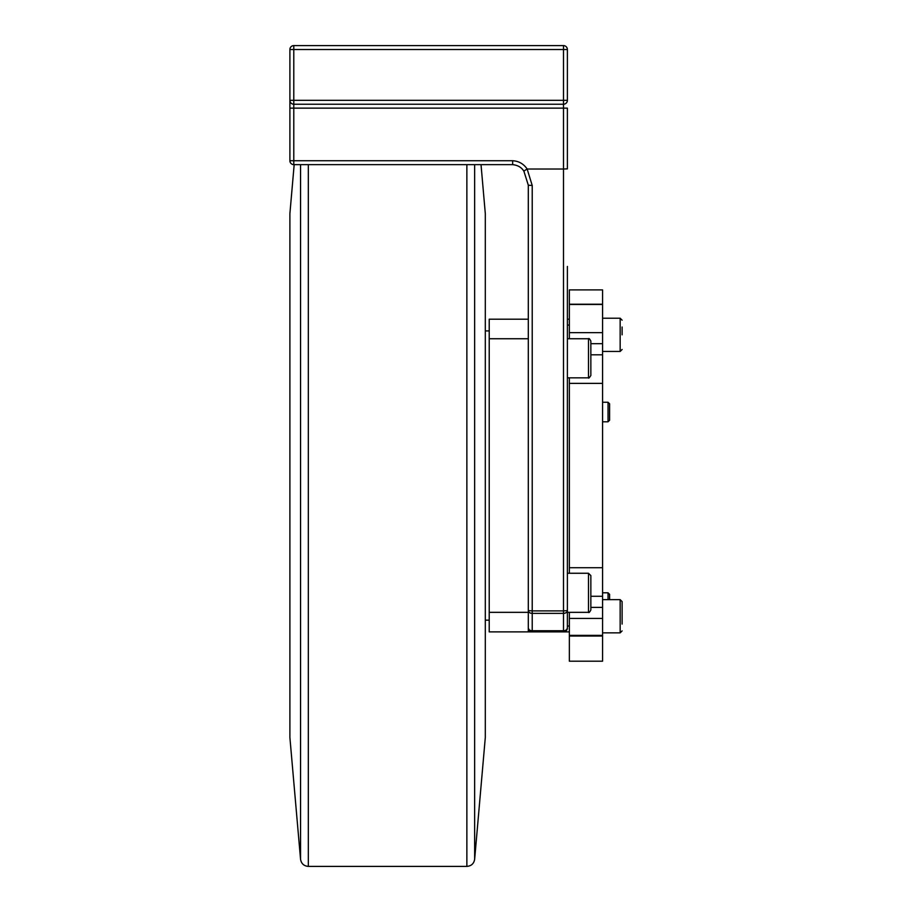 <?xml version="1.0" encoding="UTF-8"?>
<svg xmlns="http://www.w3.org/2000/svg" width="912" height="912" viewBox="0 0 912 912"><rect width="100%" height="100%" fill="white"/><g stroke="black" fill="none" stroke-linecap="round" stroke-linejoin="round"><path stroke-width="1.37" d="M528.31 627.98L529.45 630.739L532.22 631.891A3.91 3.91 0 0 1 528.31 627.98A3.91 2.759 0 0 0 532.22 630.739L532.22 631.891L528.31 631.891L528.31 185.204L532.22 185.501L527.147 169.016C523.648 163.864 518.814 161.105 512.669 160.729L289.891 160.729L289.891 100.32A3.91 3.91 0 0 0 293.789 104.23L293.789 100.32L289.891 100.32A3.91 3.91 0 0 0 293.789 104.23L563.491 104.23A3.91 3.91 0 0 0 567.389 100.32L567.389 49.51A3.91 3.91 0 0 0 563.491 45.6L293.789 45.6A3.91 3.91 0 0 0 289.891 49.51A3.91 3.91 0 0 1 293.789 45.6L293.789 49.51L567.389 49.51M569.35 631.891L563.491 631.891L563.491 630.739A3.91 2.759 -0 0 0 567.389 627.98L567.389 266.429M567.389 313.34L567.389 319.2L569.35 319.2M528.31 612.34L489.22 612.34L489.22 631.891L528.31 631.891M489.22 612.34L489.22 338.74L528.31 338.74M528.31 319.2L489.22 319.2L489.22 338.74M590.851 608.167L590.851 575.597L588.502 573.26L588.502 612.34C588.867 613.024 589.642 612.248 590.851 610.003L590.851 608.167M590.851 602.228L590.851 610.003M590.851 582.722L590.851 592.15M588.502 612.34L567.389 612.34L567.389 584.011M567.389 168.868L563.491 169.016L567.389 168.868L567.389 108.14L563.491 108.14L563.491 169.016L527.147 169.016M569.35 325.06L567.389 325.06L567.389 338.74L588.502 338.74L588.502 377.83C588.548 378.64 589.334 377.853 590.851 375.482L590.851 341.088C589.665 338.854 588.878 338.078 588.502 338.74M588.502 377.83L567.389 377.83L567.389 573.26L588.502 573.26M567.389 612.34L567.389 627.98A3.91 3.91 0 0 1 563.491 631.891L566.249 630.739L567.389 627.98M563.491 169.016L563.491 610.892L567.389 610.607A3.91 2.759 180 0 1 563.491 613.366L563.491 630.739L532.22 630.739L532.22 613.366A3.91 2.759 180 0 1 528.31 610.607L532.22 610.892L532.22 613.366L563.491 613.366L563.491 610.892L532.22 610.892L532.22 185.501M532.22 631.891L563.491 631.891M289.891 108.14L289.891 160.729A3.91 3.91 0 0 0 293.789 164.639L293.789 108.14L289.891 108.14L289.891 49.51L293.789 49.51L293.789 100.32L563.491 100.32L563.491 104.23A3.91 3.91 0 0 0 567.389 100.32L563.491 100.32L563.491 45.6M289.891 100.32L289.891 160.729M524.172 170.909L526.976 169.073M293.789 164.639L512.669 164.639C517.731 165.163 521.47 167.341 523.887 171.182L528.31 185.182L523.887 171.182C521.539 167.375 517.799 165.197 512.669 164.639L512.669 160.729M569.35 304.448L602.57 304.448L602.57 332.641L569.35 332.641L569.35 289.891L602.57 289.891L602.57 304.22L569.35 304.22M569.35 377.83L569.35 383.371L602.57 383.371L602.57 354.802L590.851 354.802M602.57 635.356L569.35 635.356L569.35 618.439L602.57 618.439L602.57 661.2L569.35 661.2L569.35 636.029L602.57 636.029M602.57 383.371L602.57 567.72L569.35 567.72L569.35 383.371M569.35 567.72L569.35 573.26M590.851 596.277L602.57 596.277L602.57 567.72M590.851 343.699L602.57 343.699L602.57 354.802M569.35 332.641L569.35 338.74M602.57 343.699L602.57 332.641M602.57 596.277L602.57 607.392L590.851 607.392M569.35 612.34L569.35 618.439M602.57 618.439L602.57 607.392M569.35 635.356L569.35 636.029M609.604 599.64L609.604 594.362L608.042 592.8L608.042 599.64M608.042 421.8L609.604 420.238L609.604 403.822L608.042 402.26L608.042 421.8L602.57 421.8M622.109 608.429L622.109 616.25M622.109 624.07L622.109 601.589L620.16 599.64L620.16 632.86L622.109 630.91L620.16 632.86L602.57 632.86M622.109 334.829L622.109 327.02M300.55 164.639L300.55 859.264L289.891 737.42L289.891 213.67L294.177 164.639M474.65 164.639L474.65 859.264L485.309 737.42L485.309 213.67L481.023 164.639M485.309 330.931L489.22 330.931M563.491 104.23L563.491 108.14L293.789 108.14L293.789 104.23M602.57 318.22L620.16 318.22L622.109 320.18L620.16 318.22L620.16 351.451L622.109 349.49L620.16 351.451L602.57 351.451M466.864 164.639L466.864 866.4L308.336 866.4L308.336 164.639M602.57 592.8L608.042 592.8M602.57 402.26L608.042 402.26M622.109 601.589L620.16 599.64L602.57 599.64M569.35 626.02L567.389 626.02M474.65 859.264C473.898 863.653 471.299 866.024 466.864 866.4M308.336 866.4C303.901 866.024 301.302 863.653 300.55 859.264M489.22 620.16L485.309 620.16"/></g></svg>
